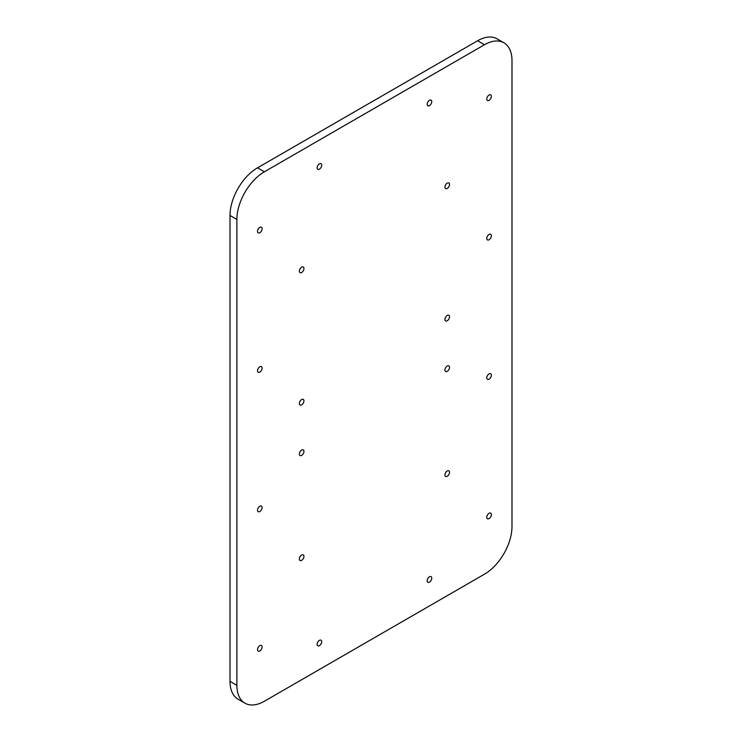 <?xml version="1.0" encoding="UTF-8"?>
<svg xmlns="http://www.w3.org/2000/svg" width="742" height="742" viewBox="0 0 742 742"><rect width="100%" height="100%" fill="white"/><g stroke="black" fill="none" stroke-linecap="round" stroke-linejoin="round"><path stroke-width="1.11" d="M449.522 472.32A3.246 1.874 -60 0 1 448.103 475.585A3.246 1.874 -60 0 1 445.608 476.447A3.246 1.874 -60 0 1 444.931 474.963A3.246 1.874 -60 0 1 446.35 471.708A3.246 1.874 -60 0 1 448.845 470.836A3.246 1.874 -60 0 1 449.522 472.32M449.522 367.355A3.246 1.874 -60 0 1 448.103 370.62A3.246 1.874 -60 0 1 445.608 371.492A3.246 1.874 -60 0 1 444.931 370.008A3.246 1.874 -60 0 1 446.35 366.743A3.246 1.874 -60 0 1 448.845 365.871A3.246 1.874 -60 0 1 449.522 367.355M303.942 400.847A3.246 1.874 -60 0 1 302.532 404.102A3.246 1.874 -60 0 1 300.028 404.974A3.246 1.874 -60 0 1 299.36 403.49A3.246 1.874 -60 0 1 300.77 400.226A3.246 1.874 -60 0 1 303.274 399.363A3.246 1.874 -60 0 1 303.942 400.847M449.522 184.47A3.246 1.874 -60 0 1 448.103 187.735A3.246 1.874 -60 0 1 445.608 188.598A3.246 1.874 -60 0 1 444.931 187.114A3.246 1.874 -60 0 1 446.35 183.849A3.246 1.874 -60 0 1 448.845 182.986A3.246 1.874 -60 0 1 449.522 184.47M321.713 165.178A3.246 1.874 -60 0 1 320.294 168.443A3.246 1.874 -60 0 1 317.799 169.306A3.246 1.874 -60 0 1 317.122 167.822A3.246 1.874 -60 0 1 318.541 164.566A3.246 1.874 -60 0 1 321.036 163.694A3.246 1.874 -60 0 1 321.713 165.178M262.102 368.134A3.246 1.874 -60 0 1 260.692 371.39A3.246 1.874 -60 0 1 258.188 372.261A3.246 1.874 -60 0 1 257.52 370.777A3.246 1.874 -60 0 1 258.93 367.513A3.246 1.874 -60 0 1 261.434 366.65A3.246 1.874 -60 0 1 262.102 368.134M262.102 646.968A3.246 1.874 -60 0 1 260.692 650.233A3.246 1.874 -60 0 1 258.188 651.105A3.246 1.874 -60 0 1 257.52 649.621A3.246 1.874 -60 0 1 258.93 646.356A3.246 1.874 -60 0 1 261.434 645.484A3.246 1.874 -60 0 1 262.102 646.968M431.751 578.148A3.246 1.874 -60 0 1 430.341 581.413A3.246 1.874 -60 0 1 427.837 582.275A3.246 1.874 -60 0 1 427.169 580.791A3.246 1.874 -60 0 1 428.579 577.526A3.246 1.874 -60 0 1 431.083 576.664A3.246 1.874 -60 0 1 431.751 578.148M491.362 375.192A3.246 1.874 -60 0 1 489.943 378.457A3.246 1.874 -60 0 1 487.448 379.32A3.246 1.874 -60 0 1 486.771 377.836A3.246 1.874 -60 0 1 488.19 374.58A3.246 1.874 -60 0 1 490.685 373.708A3.246 1.874 -60 0 1 491.362 375.192M491.362 96.349A3.246 1.874 -60 0 1 489.943 99.614A3.246 1.874 -60 0 1 487.448 100.485A3.246 1.874 -60 0 1 486.771 99.001A3.246 1.874 -60 0 1 488.19 95.737A3.246 1.874 -60 0 1 490.685 94.865A3.246 1.874 -60 0 1 491.362 96.349M491.362 235.77A3.246 1.874 -60 0 1 489.943 239.035A3.246 1.874 -60 0 1 487.448 239.907A3.246 1.874 -60 0 1 486.771 238.423A3.246 1.874 -60 0 1 488.19 235.158A3.246 1.874 -60 0 1 490.685 234.286A3.246 1.874 -60 0 1 491.362 235.77M491.362 514.614A3.246 1.874 -60 0 1 489.943 517.879A3.246 1.874 -60 0 1 487.448 518.741A3.246 1.874 -60 0 1 486.771 517.257A3.246 1.874 -60 0 1 488.19 513.993A3.246 1.874 -60 0 1 490.685 513.13A3.246 1.874 -60 0 1 491.362 514.614M321.713 641.682A3.246 1.874 -60 0 1 320.294 644.937A3.246 1.874 -60 0 1 317.799 645.809A3.246 1.874 -60 0 1 317.122 644.325A3.246 1.874 -60 0 1 318.541 641.06A3.246 1.874 -60 0 1 321.036 640.198A3.246 1.874 -60 0 1 321.713 641.682M262.102 507.556A3.246 1.874 -60 0 1 260.692 510.811A3.246 1.874 -60 0 1 258.188 511.683A3.246 1.874 -60 0 1 257.52 510.199A3.246 1.874 -60 0 1 258.93 506.934A3.246 1.874 -60 0 1 261.434 506.072A3.246 1.874 -60 0 1 262.102 507.556M262.102 228.712A3.246 1.874 -60 0 1 260.692 231.977A3.246 1.874 -60 0 1 258.188 232.84A3.246 1.874 -60 0 1 257.52 231.356A3.246 1.874 -60 0 1 258.93 228.091A3.246 1.874 -60 0 1 261.434 227.228A3.246 1.874 -60 0 1 262.102 228.712M431.751 101.645A3.246 1.874 -60 0 1 430.341 104.91A3.246 1.874 -60 0 1 427.837 105.781A3.246 1.874 -60 0 1 427.169 104.297A3.246 1.874 -60 0 1 428.579 101.033A3.246 1.874 -60 0 1 431.083 100.161A3.246 1.874 -60 0 1 431.751 101.645M303.942 268.521A3.246 1.874 -60 0 1 302.532 271.776A3.246 1.874 -60 0 1 300.028 272.648A3.246 1.874 -60 0 1 299.36 271.164A3.246 1.874 -60 0 1 300.77 267.899A3.246 1.874 -60 0 1 303.274 267.027A3.246 1.874 -60 0 1 303.942 268.521M303.942 451.405A3.246 1.874 -60 0 1 302.532 454.67A3.246 1.874 -60 0 1 300.028 455.542A3.246 1.874 -60 0 1 299.36 454.058A3.246 1.874 -60 0 1 300.77 450.793A3.246 1.874 -60 0 1 303.274 449.921A3.246 1.874 -60 0 1 303.942 451.405M449.522 316.797A3.246 1.874 -60 0 1 448.103 320.062A3.246 1.874 -60 0 1 445.608 320.924A3.246 1.874 -60 0 1 444.931 319.44A3.246 1.874 -60 0 1 446.35 316.175A3.246 1.874 -60 0 1 448.845 315.313A3.246 1.874 -60 0 1 449.522 316.797M303.942 556.37A3.246 1.874 -60 0 1 302.532 559.635A3.246 1.874 -60 0 1 300.028 560.498A3.246 1.874 -60 0 1 299.36 559.014A3.246 1.874 -60 0 1 300.77 555.749A3.246 1.874 -60 0 1 303.274 554.886A3.246 1.874 -60 0 1 303.942 556.37M511.989 526.523A38.909 22.464 -60 0 1 484.48 574.178L264.393 701.236A38.909 22.464 -60 0 1 244.943 703.166A38.909 22.464 -60 0 1 236.883 685.358L236.883 219.446A38.909 22.464 -60 0 1 264.393 171.792L484.48 44.733A38.909 22.464 -60 0 1 503.939 42.804A38.909 22.464 -60 0 1 511.989 60.612L511.989 526.523M244.943 703.166L238.061 699.196A38.909 22.464 -60 0 1 230.011 681.388L230.011 215.477A38.909 22.464 -60 0 1 257.52 167.822L477.607 40.764A38.909 22.464 -60 0 1 497.057 38.834L503.939 42.804M484.48 44.733L477.607 40.764M264.393 171.792L257.52 167.822M236.883 219.446L230.011 215.477M236.883 685.358L230.011 681.388"/></g></svg>
